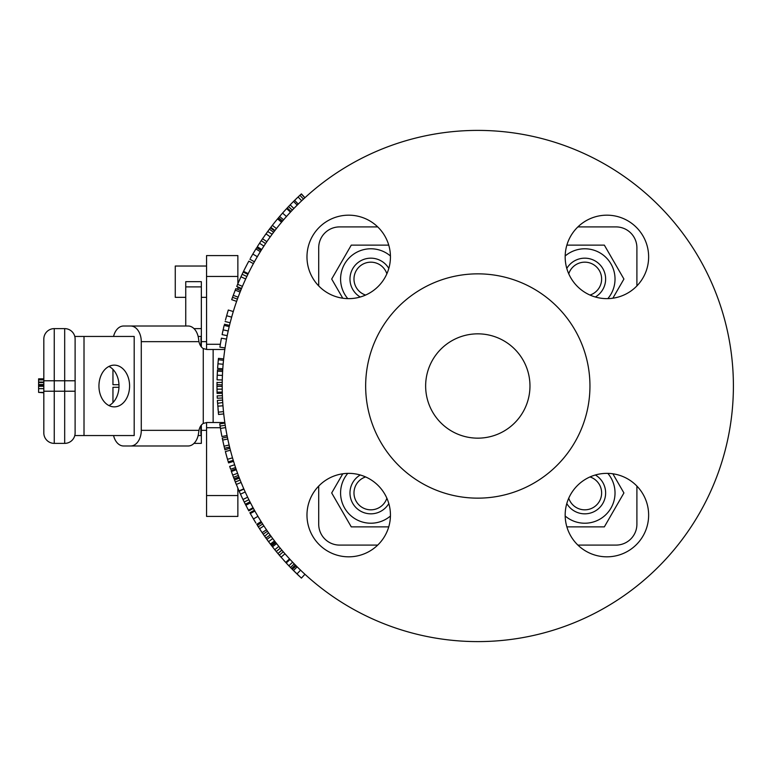 <?xml version="1.0" encoding="UTF-8"?>
<svg xmlns="http://www.w3.org/2000/svg" width="772" height="772" viewBox="0 0 772 772"><rect width="100%" height="100%" fill="white"/><g stroke="black" fill="none" stroke-linecap="round" stroke-linejoin="round"><path stroke-width="1.16" d="M113.561 336.447A15.652 10.615 90 0 1 123.578 326.016L188.127 326.016A15.652 10.615 90 0 1 198.597 339.053L198.993 341.658A10.432 7.662 90 0 0 203.268 348.568L206.809 349.484L224.835 349.484M224.835 422.516L206.809 422.516L203.268 423.432A10.432 7.662 90 0 0 198.993 430.342L198.597 432.947A15.652 10.615 90 0 1 188.127 445.984L123.578 445.984A15.652 10.615 90 0 1 113.561 435.553M74.778 336.447L134.193 336.447L134.193 435.553L74.778 435.553M134.193 435.553L130.622 435.553M112.953 369.392L112.953 384.697L118.975 384.697M118.975 387.303L112.953 387.303L112.953 402.608M181.053 326.016L130.651 326.016A15.652 10.615 90 0 1 141.276 341.658L141.276 430.342A15.652 10.615 90 0 1 130.651 445.984M130.622 336.447L134.193 336.447M108.968 405.58A20.863 15.324 90 0 0 119.004 386A20.863 15.324 90 0 0 108.968 366.42M200.845 346.232L201.145 336.447L198.143 336.447M566.793 503.556A20.863 20.863 0 0 0 605.634 492.961A20.863 20.863 0 0 0 595.366 474.992M590.001 476.942A16.859 16.859 0 0 1 587.424 509.617A16.859 16.859 0 0 1 568.742 498.201M388.818 268.444A20.863 20.863 0 0 0 356.085 264.285A20.863 20.863 0 0 0 360.244 297.008M365.61 295.058A16.859 16.859 0 0 1 358.922 267.112A16.859 16.859 0 0 1 386.868 273.799M595.366 297.008A20.863 20.863 0 0 0 590.262 258.909A20.863 20.863 0 0 0 566.793 268.444M568.742 273.799A16.859 16.859 0 0 1 601.629 279.039A16.859 16.859 0 0 1 590.001 295.058M360.244 474.992A20.863 20.863 0 0 0 356.085 507.715A20.863 20.863 0 0 0 388.818 503.556M386.868 498.201A16.859 16.859 0 0 1 358.922 504.888A16.859 16.859 0 0 1 365.61 476.942M565.181 516.024A30.253 30.253 0 0 0 606.165 514.355A30.253 30.253 0 0 0 607.825 473.371M612.852 473.796L623.921 492.961L604.341 526.871L566.87 526.871M318.711 524.227L318.711 486.09L318.711 524.227A20.863 20.863 0 0 0 339.574 545.09L377.72 545.09L339.574 545.09M318.711 247.773L318.711 285.91L318.711 247.773A20.863 20.863 0 0 1 339.574 226.91L377.72 226.91L339.574 226.91M616.037 545.09L577.89 545.09L616.037 545.09A20.863 20.863 0 0 0 636.9 524.227L636.9 486.09L636.9 524.227M636.9 247.773L636.9 285.91L636.9 247.773A20.863 20.863 0 0 0 616.037 226.91L577.89 226.91L616.037 226.91M607.825 298.629A30.253 30.253 0 0 0 606.165 257.645A30.253 30.253 0 0 0 565.181 255.976M566.87 245.129L604.341 245.129L623.921 279.039L612.852 298.204M390.429 255.976A30.253 30.253 0 0 0 340.587 279.039A30.253 30.253 0 0 0 347.786 298.629M342.758 298.204L331.69 279.039L351.27 245.129L388.741 245.129M347.786 473.371A30.253 30.253 0 0 0 358.14 520.424A30.253 30.253 0 0 0 390.429 516.024M388.741 526.871L351.27 526.871L331.69 492.961L342.758 473.796M193.994 443.379L201.347 443.379L201.347 432.947L200.845 432.947L201.145 435.553L198.143 435.553M201.347 286.894L201.347 281.674L185.743 281.674L185.743 286.894L201.347 286.894L201.347 328.621L193.994 328.621M201.347 346.889L201.347 328.621M201.347 432.947L201.347 425.111M114.266 406.863A20.863 15.324 -90 0 1 98.941 386A20.863 15.324 -90 0 1 114.266 365.137A20.863 15.324 -90 0 1 129.59 386A20.863 15.324 -90 0 1 114.266 406.863M200.845 339.053L201.347 339.053M200.845 432.947L200.845 425.768M185.743 326.016L185.743 286.894M43.821 392.379L38.6 392.379L38.6 378.869L43.821 378.869L43.821 379.882L38.6 379.882M43.821 382.063L38.6 382.063M43.821 385.132L38.6 385.132M43.821 386.289L38.6 386.289M43.821 392.803L38.6 392.379M38.6 379.689L38.6 378.83L43.821 378.83M43.821 432.947A10.432 10.432 0 0 0 54.252 443.379L54.252 328.621A10.432 10.432 0 0 0 43.821 339.053L43.821 432.947A10.432 10.432 0 0 0 54.252 443.379L64.684 443.379A10.432 10.432 0 0 0 75.116 432.947L75.116 339.053A10.432 10.432 0 0 0 64.684 328.621A10.432 10.432 0 0 1 75.116 339.053M54.252 328.621L64.684 328.621L64.684 380.779L75.116 380.779M282.118 213.583L283.237 212.31M289.162 213.535L288.043 214.77M283.787 211.702L282.407 213.255M284.453 210.959L282.581 213.053M287.319 215.571L286.682 216.295M286.036 217.029L285.36 217.791M284.607 218.65L284.038 219.325M290.002 212.628L290.465 212.126L286.634 208.585L280.969 214.886M285.022 210.331L285.785 209.501M285.563 209.752L286.151 209.106M280.641 215.272L279.599 216.478M284.945 218.273L286.47 216.536L282.562 213.082L278.982 217.202M279.3 216.835L280.448 215.494M303.454 199.099L299.893 195.287A260.811 260.811 0 0 0 298.098 196.985A1523.648 630.377 45.9 0 0 294.605 200.373A260.811 260.811 0 0 0 293.534 201.434A1547.503 635.298 -135.5 0 0 290.156 204.87A260.811 260.811 0 0 0 288.554 206.539L292.347 210.119L289.577 213.091M283.15 220.358L282.407 221.236M284.685 218.572L282.571 221.033L278.586 217.665M281.954 221.767L282.571 221.033M272.941 233.163L273.587 232.295L269.418 229.159L262.538 238.751L261.235 240.671L262.538 238.751L266.851 241.684L265.568 243.585L261.235 240.671L257.308 246.702L261.718 249.491L262.548 248.179M272.825 233.318L272.14 234.244L267.681 231.504M269.303 229.313L268.048 231.002M272.14 234.244L271.3 235.383M271.165 235.576L269.032 238.548M268.82 238.847L267.942 240.102M270.239 236.85L271.126 235.624M272.69 233.501L272.178 234.186M265.983 233.829L270.219 236.879L268.453 239.368M268.145 239.802L266.851 241.684M258.697 254.393L258.224 255.185M258.109 255.387L256.555 258.031M256.429 258.234L255.957 259.064M259.72 252.705L260.338 251.701L255.899 248.96L252.83 254.056L255.069 250.311M259.44 253.168L257.327 256.7L252.83 254.056L250.62 257.906M255.011 260.743L254.432 261.776L249.867 259.238M257.327 256.7L255.262 260.289M260.338 251.701L259.71 252.714M246.857 276.501L242.138 274.272A260.811 260.811 0 0 0 240.96 276.791L237.631 284.328A260.811 260.811 0 0 0 236.734 286.46L241.559 288.448L240.69 290.581L235.846 288.641L233.25 295.358A260.811 260.811 0 0 0 232.536 297.326A260.811 260.811 0 0 0 231.706 299.661L236.628 301.379M242.437 286.354L237.631 284.328M245.699 278.972L240.96 276.791A635.617 407.153 -155.5 0 0 240.459 277.881L240.594 277.582M239.397 293.842L239.658 293.186M234.273 292.646L234.9 291.034M239.146 294.518L238.838 295.329M238.731 295.589L238.278 296.805M235.026 290.697L235.672 289.085M237.438 299.102L232.536 297.326M240.565 290.899L239.349 293.997M239.175 294.422L238.143 297.162L233.25 295.358M232.391 314.571L232.14 315.449M232.073 315.68L231.253 318.624M231.185 318.865L230.944 319.772M233.298 311.55L232.951 312.679L233.298 311.55L228.3 310.026L226.64 315.738L227.846 311.541M232.797 313.191L231.658 317.147L226.64 315.738L225.463 320.062M230.442 321.654L230.153 322.792L225.096 321.499M231.658 317.147L230.577 321.133M226.543 339.14L221.419 338.184A260.811 260.811 0 0 0 219.904 347.149L225.067 347.921M217.463 370.328L217.067 379.834L222.278 379.959L222.326 378.28M217.357 372.249L217.443 370.772M217.154 376.804L217.212 375.366M217.231 374.902L217.173 376.369M217.424 370.965L217.395 371.477M217.077 379.264L217.154 376.948M217.125 377.633L217.231 374.835M217.318 372.972L217.347 372.49M217.366 372.143L217.26 374.208M217.501 369.749L222.703 370.068L222.539 372.972M222.529 373.32L222.346 377.836M222.635 371.264L222.674 370.637M222.49 374.015L222.442 375.124M222.423 375.684L222.365 377.132M222.606 371.786L222.577 372.384M222.519 373.349L222.471 374.41M222.471 374.449L222.433 375.424L217.221 375.202M222.568 372.422L222.529 373.233L222.568 372.422M217 388.21L217 387.158M217 386.511L217 384.852M217 383.809L217.019 382.285A260.811 260.811 0 0 0 217 384.639L222.211 384.881M222.22 388.171L222.23 388.963M217.009 388.335L217.029 390.333M217.029 390.449L217.086 392.938M217.019 382.594L222.239 382.352M222.211 385.595L222.211 384.668L222.211 386.338L216.99 386.338L217 384.639L217 385.585M222.259 390.902L222.317 393.276L217.096 393.421L217.038 390.873M216.99 386.338L217.009 389.185L222.23 389.117L222.249 390.622M222.22 387.669L222.22 388.538M222.259 391.066L222.278 392.031M222.317 393.276L222.278 392.06L217.067 392.186M222.211 386.338L222.211 387.457M222.22 387.66L222.23 389.117M222.211 384.668L222.211 385.305M222.664 401.199L222.597 400.118L217.395 400.407L218.553 414.487L218.312 412.171L223.504 411.64L223.735 413.917L218.553 414.487M218.003 408.967L218.129 410.27M222.674 401.392L222.751 402.54L217.569 403.322M217.415 400.716L217.443 401.266M217.405 400.6L217.53 402.695M222.751 402.54L222.838 403.939M222.857 404.19L223.147 407.828M222.867 404.248L223.233 408.822M222.703 401.903L222.741 402.463M222.77 402.974L222.828 403.766M223.282 409.372L223.504 411.64M224.922 423.114L219.759 423.876A260.811 260.811 0 0 0 220.088 426.067A260.811 260.811 0 0 0 220.474 428.441A260.811 260.811 0 0 0 221.94 436.537L227.055 435.524M225.617 427.591L220.474 428.441M225.241 425.266L220.088 426.067M227.865 439.48L228.242 441.198M227.856 439.432L228.194 440.966M229.294 445.753L228.647 443.003M224.025 446.139L224.15 446.67M224.073 446.341L223.745 444.962M229.39 446.139L229.101 444.962M227.393 437.213L227.759 438.988L227.354 437.02L222.239 438.062L224.044 446.206L224.922 449.835L229.892 448.204M223.166 442.385L223.291 442.964M229.11 445.01L224.044 446.206L224.536 448.262L229.602 447.017L229.419 446.284M229.361 446.023L229.573 446.92M228.377 441.825L229.062 444.797M222.664 440.069L227.759 438.988L228.251 441.256M234.649 464.773L229.689 466.385A260.811 260.811 0 0 0 230.625 469.222L235.576 467.562M262.113 523.136L261.718 522.509L257.308 525.298L262.924 533.809M259.556 528.801L261.341 531.483M261.11 531.136L259.575 528.82M261.718 522.509L262.683 524.014L258.292 526.832L258.552 527.247M257.375 525.414L258.244 526.755M262.577 523.86L263.223 524.863M263.31 524.999L265.23 527.923M263.348 525.057L263.899 525.906L259.537 528.762M267.257 530.904L266.465 529.746L267.469 531.213L263.175 534.176M265.471 528.27L266.465 529.746L262.152 532.68M267.981 540.902L267.353 540.053M267.025 539.609L266.002 538.19M265.394 537.341L264.516 536.096A260.811 260.811 0 0 0 265.877 538.016L270.113 534.977L270.461 535.45M272.178 537.814L272.651 538.441M268.048 541.008L269.235 542.591M269.312 542.697L268.55 541.674M273.52 539.609L272.42 538.142M264.69 536.347L268.54 532.748M270.673 535.749L270.113 534.977L271.097 536.328L266.871 539.396L265.877 538.016L266.427 538.788M266.871 539.396L270.818 544.685M273.809 539.995L275.247 541.886L271.117 545.061L269.573 543.034M273.655 539.782L272.4 538.103M273.915 540.13L274.494 540.902M271.493 536.878L271.097 536.328M275.247 541.886L274.514 540.921L270.364 544.086M270.113 534.977L270.49 535.498M285.688 562.392L286.238 562.991A260.811 260.811 0 0 0 290.484 567.478L289.799 566.764M289.49 566.445L287.252 564.071M294.228 563.849L290.484 567.478A260.811 260.811 0 0 0 291.594 568.607A1507.021 626.932 135.3 0 0 292.289 569.321L301.408 578.112L304.94 574.272L303.116 572.583L304.834 574.175M286.344 563.106L288.535 565.442M295.319 564.959L291.594 568.607M292.636 562.18L288.853 565.779M290.069 559.449L286.238 562.991M288.574 557.818L290.04 559.42M294.672 571.705L293.109 570.141M292.54 569.572A1507.021 626.932 135.3 0 0 292.8 569.832L292.289 569.321L296.245 565.905M296.766 573.75L298.233 575.15M293.186 570.218L294.055 571.087M299.179 576.037L297.481 574.426M294.113 571.145L295.753 572.756M297.085 574.05L294.981 572.004M296.004 565.654L298.484 568.134M298.764 568.414L302.769 572.255M299.739 569.36L300.424 570.016M301.041 570.614L302.711 572.206M299.082 568.713L300.443 570.045M279.763 555.715L279.252 555.107L279.763 555.715M281.5 557.712L280.718 556.815M278.769 554.547L277.766 553.35A260.811 260.811 0 0 0 277.93 553.553L285.717 562.421L289.558 558.899L288.728 557.982M277.968 553.601L281.77 550.011M284.588 561.176L284.067 560.607M282.629 551.034L284.028 552.665M284.154 552.81L288.12 557.316M282.494 550.87L281.934 550.195L277.93 553.553M287.059 556.129L284.984 553.775L281.027 557.181M275.749 542.533L271.628 545.727A260.811 260.811 0 0 0 271.696 545.814L274.755 549.693A260.811 260.811 0 0 0 277.766 553.35M280.275 548.207L276.241 551.517M271.696 545.814L275.816 542.619L278.817 546.412L274.755 549.693M257.52 515.628L260.116 519.942M256.449 513.785L256.169 513.303L256.449 513.785M258.224 516.815L259.267 518.552L258.224 516.815M259.45 518.852L259.865 519.527L259.45 518.852M250.466 513.824L255.85 522.962M255.011 511.267L254.432 510.224L254.876 511.035L250.331 513.583M255.966 512.946L257.935 516.323L253.448 518.987M260.425 520.444L261.119 521.554L256.7 524.323M258.446 517.182L257.935 516.323M243.141 499.822L242.456 498.403M242.35 498.181L241.887 497.197M241.163 495.653L241.906 497.245M243.933 489.11L239.156 491.214A260.811 260.811 0 0 0 240.478 494.148A657.831 414.207 154.9 0 0 242.977 499.474A260.811 260.811 0 0 0 245.332 504.241L249.983 501.877L250.263 502.418M248.893 499.706L244.222 502.022M247.667 497.207L242.977 499.474M245.216 491.986L240.478 494.148M235.556 482.635L235.267 481.892L235.556 482.635M236.55 485.086L236.097 483.986M235.856 483.378L235.614 482.789M234.997 481.207L234.427 479.759A260.811 260.811 0 0 0 234.524 480.001L239.021 490.905A1228.783 566.098 156 0 0 239.156 491.214M238.355 489.371L237.901 488.319M234.543 480.059L239.281 477.839M239.783 479.132L240.575 481.13M240.642 481.313L242.958 486.871M239.706 478.93L239.388 478.119L234.524 480.001M242.697 486.273L242.495 485.781M242.321 485.385L241.125 482.49M243.219 487.47L243.798 488.811L239.021 490.905M243.798 488.811L243.248 487.537M236.029 468.913L231.098 470.611A260.811 260.811 0 0 0 231.137 470.727L231.407 471.489A260.811 260.811 0 0 0 232.681 475.089A260.811 260.811 0 0 0 233.501 477.299L233.154 476.382M232.999 475.957L231.889 472.889M238.384 475.475L233.501 477.299A260.811 260.811 0 0 0 234.061 478.785L238.973 477.038M231.455 471.644L232.526 474.655M237.583 473.313L232.681 475.089M231.137 470.727L236.068 469.029L236.319 469.743L231.407 471.489M225.926 453.675A260.811 260.811 0 0 0 228.271 461.859A260.811 260.811 0 0 0 228.589 462.91L233.578 461.376M230.413 450.23L225.366 451.543L227.508 459.311L232.517 457.844M233.26 460.344L228.271 461.859M222.394 395.679L217.183 395.882A260.811 260.811 0 0 0 217.279 398.236L222.49 397.985M218.399 358.941L217.588 368.418L222.79 368.775L222.915 367.096M218.206 360.862L218.36 359.376M217.81 365.397L217.926 363.969M217.965 363.496L217.849 364.963M218.341 359.578L218.283 360.08M217.627 367.848L217.665 367.327M217.743 366.217L217.974 363.438M217.8 365.542L217.665 367.366M218.138 361.576L218.186 361.093M218.215 360.746L218.032 362.811M218.466 358.362L223.648 358.912L223.359 361.798M223.33 362.145L222.944 366.652M223.262 362.85L223.166 363.95M223.581 359.53L223.523 360.109M223.475 360.62L223.417 361.219M223.32 362.184L223.224 363.236M223.118 364.5L223.002 365.947M223.224 363.274L223.137 364.239L217.945 363.795M223.407 361.257L223.33 362.058L223.407 361.257M224.073 325.659L222.104 334.623L227.219 335.656L227.595 333.803M224.42 324.221L229.506 325.369M222.809 331.227L222.674 331.863M222.548 332.452L222.336 333.494M223.928 326.267L223.533 327.946M223.224 329.326L223.04 330.146M228.454 329.837L228.329 330.416M229.004 327.463L228.773 328.467L229.004 327.463M228.724 328.65L227.682 333.379M229.583 325.041L228.821 328.245M247.445 263.706L244.077 270.268M247.899 262.866L247.551 263.513M248.459 261.814L247.995 262.673M246.027 266.417L247.648 263.329M247.262 264.053L246.828 264.873M245.564 267.324L246.808 264.912M253.399 263.638L248.825 261.139A260.811 260.811 0 0 0 243.199 272.062L242.138 274.272M250.417 269.274L249.25 271.58M248.237 273.635L243.547 271.348A260.811 260.811 0 0 0 243.267 271.927L243.141 272.178M281.78 221.979L277.785 218.63A260.811 260.811 0 0 0 277.553 218.901A260.811 260.811 0 0 0 270.818 227.325L274.957 230.5M276.444 228.58L272.333 225.366M281.558 222.249L277.553 218.901M293.91 208.488L290.156 204.87M297.22 205.12L293.534 201.434M298.262 204.078L294.605 200.373L300.376 194.843M301.688 200.768L298.098 196.985M733.4 386A255.59 255.59 0 0 1 350.005 607.352A255.59 255.59 0 0 1 350.005 164.648A255.59 255.59 0 0 1 733.4 386M606.898 473.361A41.727 41.727 0 0 1 648.634 515.098A41.727 41.727 0 0 1 606.898 556.824A41.727 41.727 0 0 1 565.172 515.098A41.727 41.727 0 0 1 606.898 473.361M390.439 515.098A41.727 41.727 0 0 1 348.712 556.824A41.727 41.727 0 0 1 306.976 515.098A41.727 41.727 0 0 1 348.712 473.361A41.727 41.727 0 0 1 390.439 515.098M348.712 298.639A41.727 41.727 0 0 1 306.976 256.902A41.727 41.727 0 0 1 348.712 215.176A41.727 41.727 0 0 1 390.439 256.902A41.727 41.727 0 0 1 348.712 298.639M565.172 256.902A41.727 41.727 0 0 1 606.898 215.176A41.727 41.727 0 0 1 648.634 256.902A41.727 41.727 0 0 1 606.898 298.639A41.727 41.727 0 0 1 565.172 256.902M589.953 386A112.152 112.152 0 0 1 421.734 483.127A112.152 112.152 0 0 1 421.734 288.873A112.152 112.152 0 0 1 589.953 386M529.968 386A52.158 52.158 0 0 1 477.81 438.158A52.158 52.158 0 0 1 425.642 386A52.158 52.158 0 0 1 477.81 333.842A52.158 52.158 0 0 1 529.968 386M220.358 427.727L206.558 427.727L206.558 516.41L237.863 516.41L237.863 488.213M206.558 427.727L206.558 422.516M206.558 349.484L206.558 344.273L220.358 344.273M206.558 276.463L237.863 276.463L237.863 255.59L206.558 255.59L206.558 344.273M237.863 276.463L237.882 283.72M237.863 286.923L237.863 289.442M237.863 477.337L237.863 478.437M185.743 297.326L175.263 297.326L175.263 266.031L206.558 266.031M256.922 514.606L257.723 515.976M258.263 516.873L258.707 517.616M256.053 513.11L256.381 513.669M256.661 514.162L257.317 515.271M270.962 235.846L270.441 236.57M247.773 274.571L247.233 275.71M251.595 504.975L251.875 505.506M249.983 501.877L252.183 506.094M252.54 506.76L253.042 507.696L252.589 506.866L253.042 507.696L248.459 510.186A260.811 260.811 0 0 0 248.825 510.861L253.399 508.362M240.381 291.343L240.092 292.067L235.248 290.156M239.851 292.694L239.301 294.113M243.199 272.062L247.889 274.34L246.895 276.405M304.805 197.854L303.927 198.665M304.94 197.728L301.408 193.888A260.811 260.811 0 0 0 301.312 193.984L304.834 197.825L303.907 198.684M290.841 211.731L292.685 209.762M289.413 205.632L287.252 207.929L291.063 211.489L289.452 213.226M275.247 230.114L274.552 231.021M274.774 230.731L274.07 231.658M266.678 241.945L266.07 242.833M265.192 244.145L262.827 247.744M265.385 243.855L263.908 246.075M262.181 248.767L261.785 249.375M266.658 530.036L267.083 530.654M267.469 531.213L268.087 532.111M271.117 545.061A260.811 260.811 0 0 0 271.628 545.727M245.621 504.791L246.586 506.654M243.72 501.009L244.492 502.572M244.792 503.161L248.459 510.186M247.58 508.545A260.811 260.811 0 0 0 247.937 509.221M238.133 283.131L237.863 283.787M238.065 283.295L237.863 283.778M241.954 274.658L240.285 278.267A635.617 407.153 -155.5 0 0 239.156 280.786M240.903 276.926L241.81 274.957M241.897 274.793L242.234 274.079M241.868 274.851L241.366 275.922L241.868 274.851M250.852 257.491L250.466 258.176M261.119 250.446L256.7 247.677L255.899 248.96M254.606 251.074L255.291 249.954M254.663 250.977L255.378 249.8M253.216 253.409L252.135 255.262M253.448 253.013L252.994 253.785M274.755 222.307L272.207 225.53M285.717 209.579L284.955 210.409M284.028 211.431L281.896 213.834M278.769 217.453L277.766 218.65M296.834 198.192L295.087 199.89M294.672 200.295L295.753 199.244M301.312 193.984L299.893 195.287M294.364 200.604L292.8 202.167M296.631 198.394L297.471 197.584M297.095 197.941L296.487 198.52M295.956 199.041L293.109 201.859M292.771 202.196L293.485 201.482M287.02 208.17L288.564 206.529M290.484 204.522L289.847 205.178M287.252 207.929L286.634 208.585M270.364 227.914L270.837 227.306M271.117 226.939L269.573 228.966M269.524 229.033L268.338 230.606M274.571 230.992L270.432 227.837L269.418 229.159M269.013 229.709L268.531 230.345M267.72 231.455L266.784 232.729M266.157 233.598L265.616 234.35M265.394 234.659L264.622 235.75M268.154 230.857L269.023 229.689M262.152 239.32L263.175 237.824L262.152 239.32M259.556 243.199L261.235 240.671L259.575 243.18M259.517 243.267L258.562 244.743M258.224 245.264L257.78 245.969M238.162 488.927A1228.783 566.098 156 0 0 238.432 489.544M255.899 523.04L255.435 522.287L255.899 523.04M254.432 510.224L249.867 512.762L250.34 513.602M253.11 518.408L254.567 520.849M261.795 532.159L262.355 532.979M263.146 534.137L265.906 538.065M263.773 535.035L264.381 535.913M267.421 540.149L267.99 540.921M278.586 554.335L279.628 555.551M280.516 556.593L279.58 555.493M280.149 556.158L281.664 557.905M283.874 560.395L286.161 562.904M213.14 349.484L213.14 422.516M203.268 348.568L203.268 423.432M141.276 430.342L198.993 430.342M141.276 341.658L198.993 341.658M84.013 336.447L84.013 435.553M43.821 382.545L38.6 382.545M43.821 384.543L38.6 384.543M43.821 388.644L38.6 388.644M43.821 380.779L64.684 380.779L64.684 391.221L75.116 391.221M43.821 391.221L64.684 391.221L64.684 443.379M283.594 219.837L279.628 216.45M222.625 371.448L217.415 371.149M222.973 405.782L217.781 406.188M272.738 538.567L268.56 541.683M300.569 570.161L296.95 573.924M297.172 566.831L293.485 570.518M283.276 551.797L279.31 555.174M276.579 543.604L272.477 546.817M241.115 482.461L236.28 484.43M240.15 480.059L235.296 481.979M223.504 360.283L218.322 359.752M228.203 330.976L223.108 329.856M229.207 326.614L224.131 325.398M206.558 495.537L237.863 495.537M250.504 502.881L245.863 505.264M241.327 289.017L237.863 287.599M263.899 246.094L259.537 243.238M206.558 297.326L201.347 297.326M206.558 341.658L201.347 341.658M206.558 430.342L201.347 430.342"/></g></svg>
